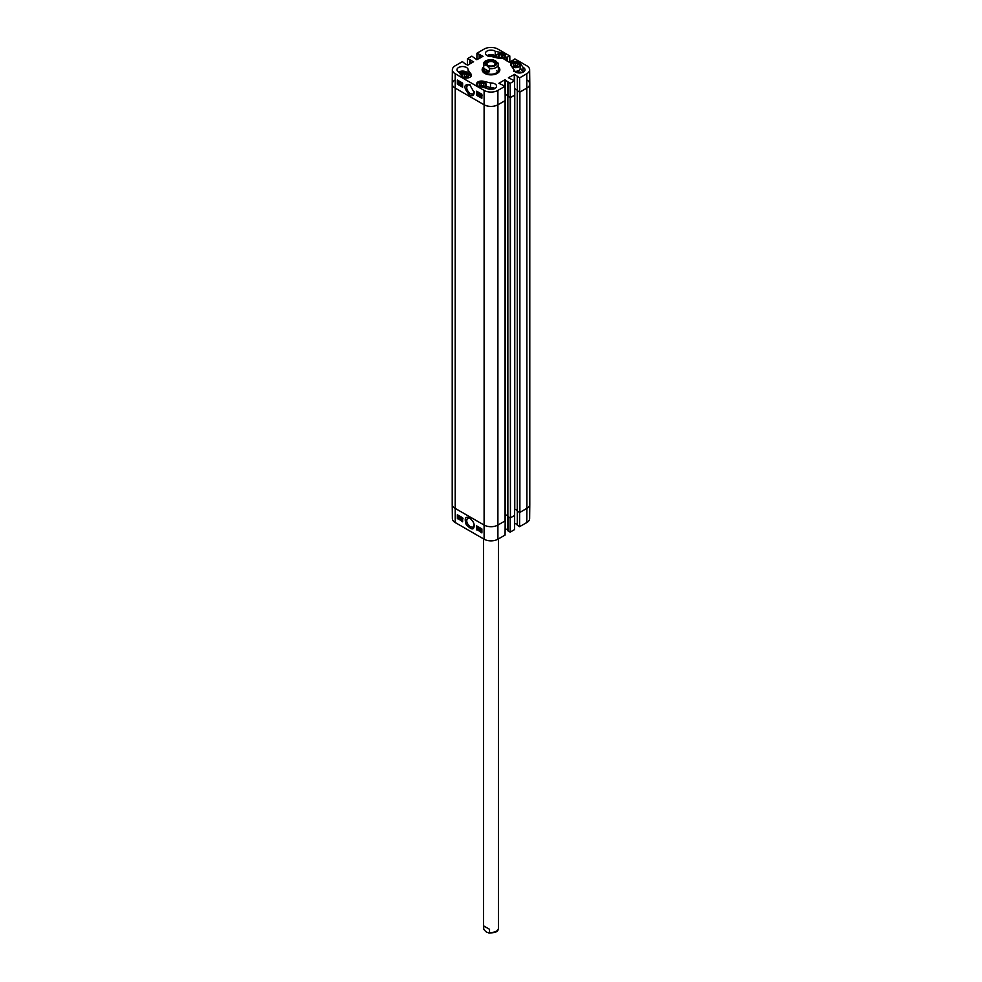 <?xml version="1.0" encoding="UTF-8"?>
<svg xmlns="http://www.w3.org/2000/svg" width="982" height="982" viewBox="0 0 982 982"><rect width="100%" height="100%" fill="white"/><g stroke="black" fill="none" stroke-linecap="round" stroke-linejoin="round"><path stroke-width="1.47" d="M462.608 520.755L461.27 519.981L462.412 518.815L461.307 518.214L462.006 517.895L462.694 518.987L461.638 519.895L462.608 520.46M461.295 519.785L462.412 518.815M461.822 519.38L462.768 518.619M461.307 518.214L462.362 517.686L463.05 518.778L461.638 519.895L462.694 518.987M461.65 518.005L462.362 517.686L461.65 518.005M461.982 519.699L462.608 520.055M459.871 518.471L460.742 518.95L459.613 517.158L460.263 516.888L461.024 519.11L460.3 519.466L459.601 518.349L461.098 518.742M460.988 517.539L460.153 517.882M459.613 517.158L460.619 516.692L460.889 518.091M459.969 516.962L460.619 516.692L459.969 516.962M460.3 519.466L461.38 518.901L460.644 519.257L461.258 517.71L460.619 518.25M460.214 518.263L459.601 518.349M459.048 517.354L458.619 518.275L459.048 517.354M459.06 517.391L458.962 518.066L459.502 517.661M458.962 517.183L458.164 517.747L458.962 517.183M458.962 516.606L458.091 517.502M459.269 516.962L458.619 518.484L457.858 517.109L459.711 516.9M459.539 517.048L458.619 518.484M457.858 517.109L459.441 516.876M458.201 516.913L458.95 516.409L458.201 516.913M481.303 530.084L481.757 530.869M480.861 530.341L480.959 531.323L480.947 530.292M480.321 529.286L481.585 530.022L480.959 531.569L480.321 529.286L481.29 528.795L481.561 530.157M480.664 529.077L481.29 528.795L480.664 529.077M481.929 529.814L481.315 531.36L482.027 531.017M481.867 531.115L480.959 531.569M479.879 528.365L479.486 530.722L480.1 528.488M480.456 528.279L479.486 530.722M478.443 530.071L477.89 527.874L478.516 527.604L478.443 530.071M479.044 527.494L478.713 530.231M457.87 515.047L457.882 516.851M457.894 518.042L462.62 521.184M477.129 526.156L477.154 529.568L481.88 532.293M476.626 529.875L476.601 525.849L481.843 528.881L481.88 532.907L477.154 529.568M457.367 518.766L457.342 514.74L462.596 517.772L462.62 521.798L457.894 518.447M474.122 525.296L473.078 527.236L470.439 526.953C466.745 523.713 465.836 520.755 467.714 518.091L469.961 518.152M469.568 517.895L469.531 517.882C465.345 516.09 464.24 518.312 466.192 524.548C471.274 529.875 473.925 530.292 474.146 525.812C474.343 523.332 472.808 520.693 469.568 517.895M505.092 100.557L505.006 520.976L498.009 525.014A9.906 5.72 180 0 1 483.991 525.014L455.108 508.345A9.906 5.72 180 0 1 452.211 504.294L452.358 518.582A9.746 5.634 -0 0 0 455.218 522.534L484.101 539.204A9.746 5.634 -0 0 0 497.899 539.204L505.067 535.067L505.178 520.877L498.009 525.014A9.906 5.72 180 0 1 483.991 525.014L455.108 508.345A9.906 5.72 180 0 1 452.211 504.331L452.211 84.01A9.906 5.72 180 0 1 455.108 79.972M519.625 512.432L519.601 526.671L517.391 525.198M519.601 526.671L526.782 522.534A9.746 5.634 -0 0 0 529.642 518.582L529.789 504.331A9.906 5.72 180 0 1 526.892 508.345L519.711 512.481M510.174 517.895L510.149 532.134L514.531 529.605L514.629 515.415L510.259 517.944M517.318 524.695L514.58 523.124M510.149 532.134L507.94 530.648M507.866 530.157L505.116 528.586M460.177 73.908A3.044 1.755 180 0 1 464.142 73.515M483.574 68.482A7.868 4.542 0 0 0 483.254 69.182A8.482 4.898 0 0 0 482.579 70.618M499.421 70.618A8.482 4.898 0 0 0 498.746 69.17A7.868 4.542 0 0 0 498.426 68.482M482.849 71.404A8.187 4.726 0 0 1 482.948 70.188L483.254 69.182A7.868 4.542 0 0 0 487.453 74.031A7.868 4.542 0 0 0 496.72 73.098A7.868 4.542 0 0 0 498.746 69.182L499.052 70.188A8.187 4.726 0 0 1 499.151 71.404M483.684 69.206A7.426 4.284 0 0 0 487.649 73.785A7.426 4.284 0 0 0 496.401 72.901A7.426 4.284 0 0 0 498.316 69.206M497.739 71.76A7.426 4.284 0 0 0 496.659 70.778M495.849 55.949L495.259 55.814A5.573 3.216 0 0 0 487.06 55.606M494.793 57.349A3.916 2.259 0 0 0 493.762 56.281A3.916 2.259 0 0 0 488.422 56.183M523.394 72.03A5.573 3.216 0 0 0 523.038 71.846L520.153 67.844M514.593 71.33A4.394 2.541 0 0 0 518.705 70.594M522.031 72.607A3.916 2.259 0 0 0 516.876 72.607M494.94 88.454A5.573 3.216 0 0 0 490.546 87.521L486.188 86.477M493.578 89.031A3.916 2.259 0 0 0 488.422 89.031M467.813 73.257A5.573 3.216 0 0 0 458.606 72.03M465.922 73.159A3.916 2.259 0 0 0 465.321 72.705A3.916 2.259 0 0 0 459.466 72.913M476.871 91.977L478.32 92.811L477.142 93.99L478.259 94.603L477.534 94.923L476.859 93.818L477.939 92.897L476.871 91.977L478.32 92.811M478.664 92.615L477.142 93.99L477.903 94.468M478.099 93.229L477.485 93.793M478.332 94.211L477.534 94.923M478.602 94.395L477.89 94.726L478.602 94.395M476.859 93.818L477.939 92.897M477.51 93.143L478.295 92.701M479.707 94.333L478.823 93.855L479.277 95.671L480.026 95.242L479.277 95.929L478.541 93.695L479.29 93.327L479.707 94.333M479.277 93.585L479.437 94.665M480.026 95.242L479.277 95.929M480.296 95.45L479.633 95.733M478.541 93.695L479.633 93.13L479.977 94.444M478.897 93.499L479.633 93.13L478.897 93.499M481.315 94.321L480.861 95.254M480.505 95.45L480.971 94.517L480.505 95.45M480.603 95.635L481.855 95.364M480.284 95.855L480.959 94.309L481.72 95.684L480.48 95.745M480.21 94.824L481.794 94.579M480.554 94.628L481.315 94.112L480.554 94.628M481.867 95.598L480.947 96.199M482.064 95.487L481.303 96.003L482.064 95.487M458.594 82.758L458.606 83.556L458.25 82.942L459.318 83.175M458.975 81.273L459.416 82.058M459.06 82.255L458.177 81.727L458.975 82.316M457.894 81.58L458.975 81.027L458.25 81.371L458.975 81.027L459.686 82.218L458.606 83.814L457.894 81.58L458.619 81.224L459.343 82.414L458.606 83.814M459.588 83.323L458.962 83.617L459.588 83.323M459.662 84.452L460.312 82.193M461.147 82.721L461.135 84.71M462.019 84.747L461.037 85.213L462.019 84.44M461.491 82.525L460.877 82.562M477.142 92.431L477.129 93.327M477.129 94.554L481.855 97.697M457.894 80.377L457.858 83.838L462.596 86.576M462.62 83.114L462.596 87.177L457.342 84.145L457.367 80.082L462.62 83.114M481.88 94.235L481.843 98.286L476.601 95.254L476.626 91.203L481.88 94.235M474.134 91.927L473.017 94.039L470.353 93.793C466.683 90.528 465.824 87.545 467.776 84.833L470.096 84.918M469.568 95.156C472.465 96.469 473.987 95.561 474.159 92.443L469.666 84.648C463.381 84.108 463.344 87.607 469.568 95.156M452.358 69.722L452.211 83.973A9.906 5.72 0 0 0 455.108 88.049L483.991 104.73A9.906 5.72 0 0 0 498.009 104.73L505.178 100.581L505.067 86.269L497.899 90.418A9.746 5.634 180 0 1 484.101 90.418L455.218 73.736A9.746 5.634 180 0 1 452.358 69.722A9.746 5.634 180 0 1 455.218 65.782L462.399 61.633L464.388 63.241M526.892 79.972A9.906 5.72 180 0 1 529.789 84.01A9.906 5.72 180 0 1 526.892 88.049A9.906 5.72 0 0 0 529.789 83.973L529.642 69.722A9.746 5.634 180 0 1 526.782 73.736L519.601 77.885L519.711 92.198L526.892 88.049L519.883 92.099L519.883 512.383L526.892 508.345L526.782 522.534M519.711 92.198L517.391 90.651M517.318 90.16L514.58 88.589M510.259 97.66L514.629 95.131L514.531 80.819L510.149 83.347L510.259 97.66L507.94 96.113M507.866 95.622L505.129 94.051M490.546 82.979A5.573 3.216 180 0 1 496.573 86.183A5.573 3.216 180 0 1 492.915 89.202A5.573 3.216 180 0 1 486.741 88.257L479.646 86.551A4.947 2.86 180 0 1 476.589 83.912A4.947 2.86 180 0 1 483.451 81.273L490.546 82.979L490.546 87.521M523.038 67.304A5.573 3.216 180 0 1 525.014 69.759A5.573 3.216 180 0 1 519.453 72.975A5.573 3.216 180 0 1 513.881 69.759A5.573 3.216 180 0 1 513.893 69.501L510.935 65.401A4.947 2.86 180 0 1 510.554 64.296A4.947 2.86 180 0 1 514.543 61.498A4.947 2.86 180 0 1 520.079 63.204L523.038 67.304L523.038 71.846M502.354 52.967A4.947 2.86 180 0 1 505.411 55.606A4.947 2.86 180 0 1 498.549 58.245L491.454 56.539A5.573 3.216 180 0 1 485.427 53.335A5.573 3.216 180 0 1 489.085 50.315A5.573 3.216 180 0 1 495.259 51.26L502.354 52.967L502.354 53.777M495.259 51.26L495.259 55.814M468.107 70.017L471.065 74.116A4.947 2.86 180 0 1 471.446 75.221A4.947 2.86 180 0 1 467.457 78.02A4.947 2.86 180 0 1 461.921 76.314L458.962 72.214A5.573 3.216 180 0 1 456.986 69.759A5.573 3.216 180 0 1 462.547 66.543A5.573 3.216 180 0 1 468.119 69.759A5.573 3.216 180 0 1 468.107 70.017L468.107 73.306M498.426 67.697A8.482 4.898 180 0 1 499.482 70.066A8.482 4.898 180 0 1 497.125 73.454M484.875 73.454A8.482 4.898 180 0 1 482.518 70.066A8.482 4.898 180 0 1 483.574 67.697M483.574 66.985A8.85 5.106 0 0 0 484.74 73.368A8.85 5.106 0 0 0 497.26 73.368A8.85 5.106 0 0 0 498.426 66.985M476.884 59.73L476.933 53.249L483.034 56.318L476.822 59.706L471.851 56.17L467.469 58.699L473.582 61.768L467.714 65.156L464.388 63.437M505.067 86.269L498.893 83.298L504.834 79.812L510.149 83.347M514.531 80.819L508.418 77.75L514.629 74.362L519.601 77.885M512.592 60.884L514.875 58.908L526.782 65.782A9.746 5.634 180 0 1 529.642 69.722M512.592 60.283L509.56 62.431L503.692 58.846L509.805 55.974L509.854 62.455M476.933 53.249L484.101 49.1A9.746 5.634 180 0 1 497.899 49.1L509.805 55.974M467.42 65.18L467.469 58.699M466.941 74.313L468.844 75.246L468.389 76.67L466.033 77.148L464.13 76.215L464.584 74.792L466.941 74.313L466.941 76.964M464.584 74.792L464.584 76.436M483.512 83.519L483.856 84.955L481.892 85.839L479.56 85.299L479.216 83.875L481.18 82.979L483.512 83.519L483.512 85.103M481.18 82.979L481.18 85.68M517.563 63.977L517.76 65.413L515.71 66.248L513.439 65.622L513.242 64.186L515.292 63.364L517.563 63.977L517.563 65.499M515.292 63.364L515.292 66.089M502.956 56.048L501.79 57.324L499.298 57.386L497.948 56.17L499.114 54.894L501.606 54.82L502.956 56.048M501.606 54.82L501.606 57.324M499.114 54.894L499.114 57.226M529.789 84.01L529.789 504.294A9.906 5.72 180 0 1 526.892 508.345L526.782 73.736M519.625 92.148L519.883 512.383M519.453 512.383L517.305 510.996M517.256 510.456L514.556 508.971M514.458 515.513L510.431 517.845L510.431 97.549L514.458 95.229M510.174 97.611L510.431 517.845M509.989 517.845L507.854 516.446M507.792 515.918L505.092 514.433M505.006 520.976L505.092 100.63M507.866 96.162L509.989 97.549M505.129 94.149L507.866 95.671M517.318 90.7L519.453 92.099M514.58 88.687L517.318 90.209M505.006 100.692L498.009 104.73A9.906 5.72 180 0 1 483.991 104.73L455.108 88.049A9.906 5.72 180 0 1 452.211 84.01M489.527 71.735C486.434 72.619 484.494 71.502 483.721 68.384L483.721 65.254C485.66 64.591 487.588 65.708 489.527 68.605L489.527 71.735L483.721 68.384M489.527 68.605A7.426 4.284 180 0 0 498.426 64.407A7.426 4.284 180 0 0 498.279 63.548L495.382 60.675L492.571 59.877M487.808 65.401A4.112 2.381 180 0 1 486.888 63.891A4.112 2.381 180 0 1 491 61.522A4.112 2.381 180 0 1 495.112 63.891A4.112 2.381 180 0 1 494.192 65.401M487.477 65.217A4.984 2.872 0 0 0 494.523 65.217A4.984 2.872 0 0 0 494.523 61.154A4.984 2.872 0 0 0 487.477 61.154A4.984 2.872 0 0 0 487.477 65.217L487.477 65.217M498.426 928.223A7.426 4.284 0 0 1 489.527 932.421C487.588 933.084 485.66 931.967 483.721 929.07L483.721 925.94L489.527 929.291L489.527 932.421L488.668 932.9C497.543 933.133 498.34 930.285 498.426 928.223L498.426 538.897M483.721 925.94L489.527 929.291M483.574 928.223L483.721 929.07A7.426 4.284 0 0 1 483.574 928.223L483.574 538.897M484.101 90.418L484.101 539.204M455.218 73.736L455.218 522.534M514.629 508.971L514.629 523.148M517.391 511.192L517.391 525.395M505.178 514.433L505.178 528.611M507.94 516.655L507.94 530.857M497.899 90.418L497.899 539.204M499.396 70.753A8.421 4.861 0 0 0 498.782 69.305M483.218 69.305A8.421 4.861 0 0 0 482.604 70.753M483.451 81.273L483.451 82.071M520.079 63.204L520.079 64.517M471.065 74.116L471.065 75.43M479.142 58.564L479.142 54.526M479.486 58.368L479.486 54.526M479.707 58.233L479.707 54.391M480.063 58.036L480.063 54.391M514.286 80.671L514.286 74.362M514.629 88.613L514.629 74.362M517.391 90.86L517.391 76.608M469.691 64.026L469.691 59.976M470.034 63.818L470.034 59.976M470.255 63.695L470.255 59.853M470.599 63.486L470.599 59.853M504.834 86.134L504.834 79.812M505.178 94.063L505.178 79.812M507.94 96.322L507.94 82.071M506.663 60.761L506.663 57.128M507.019 60.97L507.019 57.128M507.24 61.093L507.24 57.251M507.584 61.289L507.584 57.251M462.903 77.185A4.394 2.541 180 0 1 465.542 73.245A4.394 2.541 180 0 1 470.808 76.179A4.394 2.541 180 0 1 470.083 77.185M471.09 76.265A4.64 2.676 0 0 0 471.127 75.921A4.64 2.676 0 0 0 469.678 73.981M463.295 73.981A4.64 2.676 0 0 0 461.847 75.921A4.64 2.676 0 0 0 461.884 76.277M477.952 85.876A4.394 2.541 180 0 1 479.867 82.071A4.394 2.541 180 0 1 485.881 83.986A4.394 2.541 180 0 1 481.303 86.944M482.506 87.238A4.64 2.676 0 0 0 486.188 84.612A4.64 2.676 0 0 0 484.74 82.672M478.357 82.672A4.64 2.676 0 0 0 476.908 84.612A4.64 2.676 0 0 0 476.945 84.968M513.635 67.095A4.394 2.541 180 0 1 513.009 62.725A4.394 2.541 180 0 1 519.895 64.591A4.394 2.541 180 0 1 513.635 67.095M511.843 66.653A4.64 2.676 0 0 0 513.537 67.427A4.64 2.676 0 0 0 520.153 65.008A4.64 2.676 0 0 0 518.705 63.057M512.322 63.057A4.64 2.676 0 0 0 510.873 65.008A4.64 2.676 0 0 0 510.91 65.352M510.873 65.291L510.873 65.008C510.014 63.67 511.892 62.762 516.52 62.296L520.153 65.008L520.153 68.642A4.64 2.676 180 0 1 514.531 71.269M497.506 57.999A4.394 2.541 180 0 1 496.745 57.472A4.394 2.541 180 0 1 497.641 54.17A4.394 2.541 180 0 1 503.435 54.243A4.394 2.541 180 0 1 504.048 57.582M496.536 57.754A4.64 2.676 0 0 0 496.548 57.766A4.64 2.676 0 0 1 495.812 56.318L495.812 57.594M505.055 56.661A4.64 2.676 0 0 0 505.092 56.318A4.64 2.676 0 0 0 503.643 54.366M497.26 54.366A4.64 2.676 0 0 0 495.812 56.318C494.953 54.967 496.843 54.071 501.471 53.593L505.092 56.6M507.854 96.322L507.866 530.759M505.313 94.198L505.313 514.482M517.305 90.86L517.318 525.296M514.764 88.736L514.764 509.02M483.721 65.254A7.426 4.284 180 0 1 483.574 64.407L483.574 69.955M495.198 60.761A5.941 3.425 180 0 1 492.534 66.506A5.941 3.425 180 0 1 485.255 62.296A5.941 3.425 180 0 1 495.198 60.761M474.146 524.879L474.146 525.812M470.464 85.103L469.666 84.648M474.146 91.535L474.159 92.443M517.318 90.761L517.318 76.51M507.866 96.211L507.866 81.96M471.127 76.215L467.506 73.208C462.878 73.675 460.988 74.583 461.847 75.921L461.847 76.215M486.188 88.122L486.188 84.612L482.567 81.899C477.927 82.365 476.049 83.274 476.908 84.612L476.908 84.906M520.153 68.642C519.49 70.913 517.305 71.76 513.574 71.183M507.792 96.236L507.792 516.532M517.256 90.786L517.256 511.07M498.205 63.155L498.426 69.955M493.332 59.718C484.457 59.485 483.66 62.345 483.574 64.407"/></g></svg>
